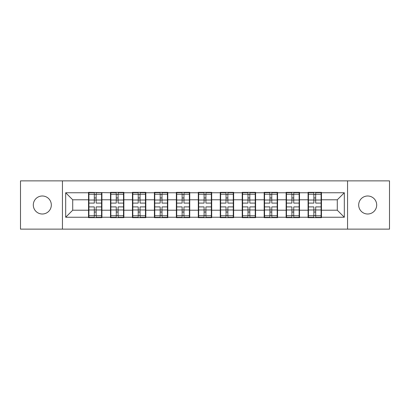 <?xml version="1.0" encoding="UTF-8"?>
<svg xmlns="http://www.w3.org/2000/svg" width="410" height="410" viewBox="0 0 410 410"><rect width="100%" height="100%" fill="white"/><g stroke="black" fill="none" stroke-linecap="round" stroke-linejoin="round"><path stroke-width="0.61" d="M367.688 214.005A9.005 9.005 0 0 1 358.678 205A9.005 9.005 0 0 1 367.688 195.995A9.005 9.005 0 0 1 376.693 205A9.005 9.005 0 0 1 367.688 214.005M42.312 214.005A9.005 9.005 0 0 1 33.307 205A9.005 9.005 0 0 1 42.312 195.995A9.005 9.005 0 0 1 51.322 205A9.005 9.005 0 0 1 42.312 214.005M347.562 229.134L389.5 229.134L389.5 180.866L347.562 180.866L347.562 229.134L62.438 229.134L62.438 180.866L20.5 180.866L20.5 229.134L62.438 229.134M321.455 203.944L321.102 203.944M308.438 203.944L308.084 203.944M308.084 206.056L308.438 206.056M321.102 206.056L321.455 206.056M299.5 203.944L299.151 203.944M286.482 203.944L286.134 203.944M286.134 206.056L286.482 206.056M299.151 206.056L299.5 206.056M277.549 203.944L277.196 203.944M264.532 203.944L264.178 203.944M264.178 206.056L264.532 206.056M277.196 206.056L277.549 206.056M255.594 203.944L255.24 203.944M242.576 203.944L242.223 203.944M242.223 206.056L242.576 206.056M255.24 206.056L255.594 206.056M233.638 203.944L233.285 203.944M220.621 203.944L220.267 203.944M220.267 206.056L220.621 206.056M233.285 206.056L233.638 206.056M211.683 203.944L211.334 203.944M198.665 203.944L198.317 203.944M198.317 206.056L198.665 206.056M211.334 206.056L211.683 206.056M189.733 203.944L189.379 203.944M176.715 203.944L176.361 203.944M176.361 206.056L176.715 206.056M189.379 206.056L189.733 206.056M167.777 203.944L167.423 203.944M154.76 203.944L154.406 203.944M154.406 206.056L154.76 206.056M167.423 206.056L167.777 206.056M145.822 203.944L145.468 203.944M132.804 203.944L132.45 203.944M132.45 206.056L132.804 206.056M145.468 206.056L145.822 206.056M123.866 203.944L123.518 203.944M110.849 203.944L110.5 203.944M110.5 206.056L110.849 206.056M123.518 206.056L123.866 206.056M347.562 180.866L62.438 180.866M337.286 210.207L337.286 199.793L321.455 199.793L321.455 210.207L337.286 210.207L344.323 217.244L344.323 192.756L321.455 192.756L321.455 192.336L308.084 192.336L308.084 199.793L299.5 199.793L299.5 210.207L308.084 210.207L308.084 199.793M344.323 217.244L321.455 217.244L321.455 217.664L308.084 217.664L308.084 217.244L299.5 217.244L299.5 217.664L286.134 217.664L286.134 217.244L277.549 217.244L277.549 217.664L264.178 217.664L264.178 217.244L255.594 217.244L255.594 217.664L242.223 217.664L242.223 217.244L233.638 217.244L233.638 217.664L220.267 217.664L220.267 217.244L211.683 217.244L211.683 217.664L198.317 217.664L198.317 217.244L189.733 217.244L189.733 217.664L176.361 217.664L176.361 217.244L167.777 217.244L167.777 217.664L154.406 217.664L154.406 217.244L145.822 217.244L145.822 217.664L132.45 217.664L132.45 217.244L123.866 217.244L123.866 217.664L110.5 217.664L110.5 217.244L101.916 217.244L101.916 217.664L88.545 217.664L88.545 217.244L65.677 217.244L65.677 192.756L88.545 192.756L88.545 199.793L72.713 199.793L72.713 210.207L88.545 210.207L88.545 199.793M308.084 192.756L299.5 192.756L299.5 192.336L286.134 192.336L286.134 192.756L277.549 192.756L277.549 192.336L264.178 192.336L264.178 192.756L255.594 192.756L255.594 192.336L242.223 192.336L242.223 192.756L233.638 192.756L233.638 192.336L220.267 192.336L220.267 192.756L211.683 192.756L211.683 192.336L198.317 192.336L198.317 192.756L189.733 192.756L189.733 192.336L176.361 192.336L176.361 192.756L167.777 192.756L167.777 192.336L154.406 192.336L154.406 192.756L145.822 192.756L145.822 192.336L132.45 192.336L132.45 192.756L123.866 192.756L123.866 192.336L110.5 192.336L110.5 192.756L88.545 192.336L88.545 192.756M308.084 210.207L308.084 217.244M299.5 210.207L299.5 217.244M299.5 192.756L299.5 199.793M277.549 210.207L286.134 210.207L286.134 199.793L277.549 199.793L277.549 217.244M286.134 210.207L286.134 217.244M286.134 192.756L286.134 199.793M277.549 192.756L277.549 199.793M255.594 210.207L264.178 210.207L264.178 199.793L255.594 199.793L255.594 217.244M264.178 210.207L264.178 217.244M264.178 192.756L264.178 199.793M255.594 192.756L255.594 199.793M233.638 210.207L242.223 210.207L242.223 199.793L233.638 199.793L233.638 217.244M242.223 210.207L242.223 217.244M242.223 192.756L242.223 199.793M233.638 192.756L233.638 199.793M211.683 210.207L220.267 210.207L220.267 199.793L211.683 199.793L211.683 217.244M220.267 210.207L220.267 217.244M220.267 192.756L220.267 199.793M211.683 192.756L211.683 199.793M189.733 210.207L198.317 210.207L198.317 199.793L189.733 199.793L189.733 217.244M198.317 210.207L198.317 217.244M198.317 192.756L198.317 199.793M189.733 192.756L189.733 199.793M167.777 210.207L176.361 210.207L176.361 199.793L167.777 199.793L167.777 217.244M176.361 210.207L176.361 217.244M176.361 192.756L176.361 199.793M167.777 192.756L167.777 199.793M145.822 210.207L154.406 210.207L154.406 199.793L145.822 199.793L145.822 217.244M154.406 210.207L154.406 217.244M154.406 192.756L154.406 199.793M145.822 192.756L145.822 199.793M123.866 210.207L132.45 210.207L132.45 199.793L123.866 199.793L123.866 217.244M132.45 210.207L132.45 217.244M132.45 192.756L132.45 199.793M123.866 192.756L123.866 199.793M101.916 210.207L110.5 210.207L110.5 199.793L101.916 199.793L101.916 217.244M110.5 210.207L110.5 217.244M110.5 192.756L110.5 199.793M101.916 192.756L101.916 199.793M101.916 203.944L101.562 203.944M88.898 203.944L88.545 203.944M88.545 206.056L88.898 206.056M101.562 206.056L101.916 206.056M88.545 210.207L88.545 217.244M72.713 210.207L65.677 217.244M65.677 192.756L72.713 199.793M321.455 210.207L321.455 217.244M321.455 192.756L321.455 199.793M344.323 192.756L337.286 199.793M101.562 206.901L101.562 217.315L96.145 217.315L96.145 206.901L101.562 206.901L101.562 192.685L96.145 192.685L96.145 194.232L101.562 194.232M88.898 200.013L94.315 200.013L94.315 192.685L88.898 192.685L88.898 206.901L94.315 206.901L94.315 217.315L88.898 217.315L88.898 215.768L94.315 215.768M94.315 197.974L96.145 197.974M96.145 194.448L94.315 194.448M94.315 200.024L96.145 200.024M94.315 200.013L94.315 203.099L88.898 203.099M88.898 194.232L94.315 194.232M94.315 209.976L96.145 209.976M94.315 215.552L96.145 215.552M94.315 212.026L96.145 212.026M88.898 206.901L88.898 215.768M96.145 215.768L101.562 215.768M96.145 194.232L96.145 203.099L101.562 203.099M123.518 206.901L123.518 217.315L118.095 217.315L118.095 206.901L123.518 206.901L123.518 192.685L118.095 192.685L118.095 194.232L123.518 194.232M110.849 200.013L116.266 200.013L116.266 192.685L110.849 192.685L110.849 206.901L116.266 206.901L116.266 217.315L110.849 217.315L110.849 215.768L116.266 215.768M116.266 197.974L118.095 197.974M118.095 194.448L116.266 194.448M116.266 200.024L118.095 200.024M116.266 200.013L116.266 203.099L110.849 203.099M110.849 194.232L116.266 194.232M116.266 209.976L118.095 209.976M116.266 215.552L118.095 215.552M116.266 212.026L118.095 212.026M110.849 206.901L110.849 215.768M118.095 215.768L123.518 215.768M118.095 194.232L118.095 203.099L123.518 203.099M145.468 206.901L145.468 217.315L140.051 217.315L140.051 206.901L145.468 206.901L145.468 192.685L140.051 192.685L140.051 194.232L145.468 194.232M132.804 200.013L138.221 200.013L138.221 192.685L132.804 192.685L132.804 206.901L138.221 206.901L138.221 217.315L132.804 217.315L132.804 215.768L138.221 215.768M138.221 197.974L140.051 197.974M140.051 194.448L138.221 194.448M138.221 200.024L140.051 200.024M138.221 200.013L138.221 203.099L132.804 203.099M132.804 194.232L138.221 194.232M138.221 209.976L140.051 209.976M138.221 215.552L140.051 215.552M138.221 212.026L140.051 212.026M132.804 206.901L132.804 215.768M140.051 215.768L145.468 215.768M140.051 194.232L140.051 203.099L145.468 203.099M167.423 206.901L167.423 217.315L162.006 217.315L162.006 206.901L167.423 206.901L167.423 192.685L162.006 192.685L162.006 194.232L167.423 194.232M154.76 200.013L160.177 200.013L160.177 192.685L154.76 192.685L154.76 206.901L160.177 206.901L160.177 217.315L154.76 217.315L154.76 215.768L160.177 215.768M160.177 197.974L162.006 197.974M162.006 194.448L160.177 194.448M160.177 200.024L162.006 200.024M160.177 200.013L160.177 203.099L154.76 203.099M154.76 194.232L160.177 194.232M160.177 209.976L162.006 209.976M160.177 215.552L162.006 215.552M160.177 212.026L162.006 212.026M154.76 206.901L154.76 215.768M162.006 215.768L167.423 215.768M162.006 194.232L162.006 203.099L167.423 203.099M189.379 206.901L189.379 217.315L183.962 217.315L183.962 206.901L189.379 206.901L189.379 192.685L183.962 192.685L183.962 194.232L189.379 194.232M176.715 200.013L182.132 200.013L182.132 192.685L176.715 192.685L176.715 206.901L182.132 206.901L182.132 217.315L176.715 217.315L176.715 215.768L182.132 215.768M182.132 197.974L183.962 197.974M183.962 194.448L182.132 194.448M182.132 200.024L183.962 200.024M182.132 200.013L182.132 203.099L176.715 203.099M176.715 194.232L182.132 194.232M182.132 209.976L183.962 209.976M182.132 215.552L183.962 215.552M182.132 212.026L183.962 212.026M176.715 206.901L176.715 215.768M183.962 215.768L189.379 215.768M183.962 194.232L183.962 203.099L189.379 203.099M211.334 206.901L211.334 217.315L205.912 217.315L205.912 206.901L211.334 206.901L211.334 192.685L205.912 192.685L205.912 194.232L211.334 194.232M198.665 200.013L204.088 200.013L204.088 192.685L198.665 192.685L198.665 206.901L204.088 206.901L204.088 217.315L198.665 217.315L198.665 215.768L204.088 215.768M204.088 197.974L205.912 197.974M205.912 194.448L204.088 194.448M204.088 200.024L205.912 200.024M204.088 200.013L204.088 203.099L198.665 203.099M198.665 194.232L204.088 194.232M204.088 209.976L205.912 209.976M204.088 215.552L205.912 215.552M204.088 212.026L205.912 212.026M198.665 206.901L198.665 215.768M205.912 215.768L211.334 215.768M205.912 194.232L205.912 203.099L211.334 203.099M233.285 206.901L233.285 217.315L227.868 217.315L227.868 206.901L233.285 206.901L233.285 192.685L227.868 192.685L227.868 194.232L233.285 194.232M220.621 200.013L226.038 200.013L226.038 192.685L220.621 192.685L220.621 206.901L226.038 206.901L226.038 217.315L220.621 217.315L220.621 215.768L226.038 215.768M226.038 197.974L227.868 197.974M227.868 194.448L226.038 194.448M226.038 200.024L227.868 200.024M226.038 200.013L226.038 203.099L220.621 203.099M220.621 194.232L226.038 194.232M226.038 209.976L227.868 209.976M226.038 215.552L227.868 215.552M226.038 212.026L227.868 212.026M220.621 206.901L220.621 215.768M227.868 215.768L233.285 215.768M227.868 194.232L227.868 203.099L233.285 203.099M255.24 206.901L255.24 217.315L249.823 217.315L249.823 206.901L255.24 206.901L255.24 192.685L249.823 192.685L249.823 194.232L255.24 194.232M242.576 200.013L247.994 200.013L247.994 192.685L242.576 192.685L242.576 206.901L247.994 206.901L247.994 217.315L242.576 217.315L242.576 215.768L247.994 215.768M247.994 197.974L249.823 197.974M249.823 194.448L247.994 194.448M247.994 200.024L249.823 200.024M247.994 200.013L247.994 203.099L242.576 203.099M242.576 194.232L247.994 194.232M247.994 209.976L249.823 209.976M247.994 215.552L249.823 215.552M247.994 212.026L249.823 212.026M242.576 206.901L242.576 215.768M249.823 215.768L255.24 215.768M249.823 194.232L249.823 203.099L255.24 203.099M277.196 206.901L277.196 217.315L271.779 217.315L271.779 206.901L277.196 206.901L277.196 192.685L271.779 192.685L271.779 194.232L277.196 194.232M264.532 200.013L269.949 200.013L269.949 192.685L264.532 192.685L264.532 206.901L269.949 206.901L269.949 217.315L264.532 217.315L264.532 215.768L269.949 215.768M269.949 197.974L271.779 197.974M271.779 194.448L269.949 194.448M269.949 200.024L271.779 200.024M269.949 200.013L269.949 203.099L264.532 203.099M264.532 194.232L269.949 194.232M269.949 209.976L271.779 209.976M269.949 215.552L271.779 215.552M269.949 212.026L271.779 212.026M264.532 206.901L264.532 215.768M271.779 215.768L277.196 215.768M271.779 194.232L271.779 203.099L277.196 203.099M299.151 206.901L299.151 217.315L293.734 217.315L293.734 206.901L299.151 206.901L299.151 192.685L293.734 192.685L293.734 194.232L299.151 194.232M286.482 200.013L291.905 200.013L291.905 192.685L286.482 192.685L286.482 206.901L291.905 206.901L291.905 217.315L286.482 217.315L286.482 215.768L291.905 215.768M291.905 197.974L293.734 197.974M293.734 194.448L291.905 194.448M291.905 200.024L293.734 200.024M291.905 200.013L291.905 203.099L286.482 203.099M286.482 194.232L291.905 194.232M291.905 209.976L293.734 209.976M291.905 215.552L293.734 215.552M291.905 212.026L293.734 212.026M286.482 206.901L286.482 215.768M293.734 215.768L299.151 215.768M293.734 194.232L293.734 203.099L299.151 203.099M321.102 206.901L321.102 217.315L315.685 217.315L315.685 206.901L321.102 206.901L321.102 192.685L315.685 192.685L315.685 194.232L321.102 194.232M308.438 200.013L313.855 200.013L313.855 192.685L308.438 192.685L308.438 206.901L313.855 206.901L313.855 217.315L308.438 217.315L308.438 215.768L313.855 215.768M313.855 197.974L315.685 197.974M315.685 194.448L313.855 194.448M313.855 200.024L315.685 200.024M313.855 200.013L313.855 203.099L308.438 203.099M308.438 194.232L313.855 194.232M313.855 209.976L315.685 209.976M313.855 215.552L315.685 215.552M313.855 212.026L315.685 212.026M308.438 206.901L308.438 215.768M315.685 215.768L321.102 215.768M315.685 194.232L315.685 203.099L321.102 203.099M88.898 209.987L94.315 209.987M96.145 209.987L101.562 209.987M96.145 200.013L101.562 200.013M110.849 209.987L116.266 209.987M118.095 209.987L123.518 209.987M118.095 200.013L123.518 200.013M132.804 209.987L138.221 209.987M140.051 209.987L145.468 209.987M140.051 200.013L145.468 200.013M154.76 209.987L160.177 209.987M162.006 209.987L167.423 209.987M162.006 200.013L167.423 200.013M176.715 209.987L182.132 209.987M183.962 209.987L189.379 209.987M183.962 200.013L189.379 200.013M198.665 209.987L204.088 209.987M205.912 209.987L211.334 209.987M205.912 200.013L211.334 200.013M220.621 209.987L226.038 209.987M227.868 209.987L233.285 209.987M227.868 200.013L233.285 200.013M242.576 209.987L247.994 209.987M249.823 209.987L255.24 209.987M249.823 200.013L255.24 200.013M264.532 209.987L269.949 209.987M271.779 209.987L277.196 209.987M271.779 200.013L277.196 200.013M286.482 209.987L291.905 209.987M293.734 209.987L299.151 209.987M293.734 200.013L299.151 200.013M308.438 209.987L313.855 209.987M315.685 209.987L321.102 209.987M315.685 200.013L321.102 200.013"/></g></svg>
